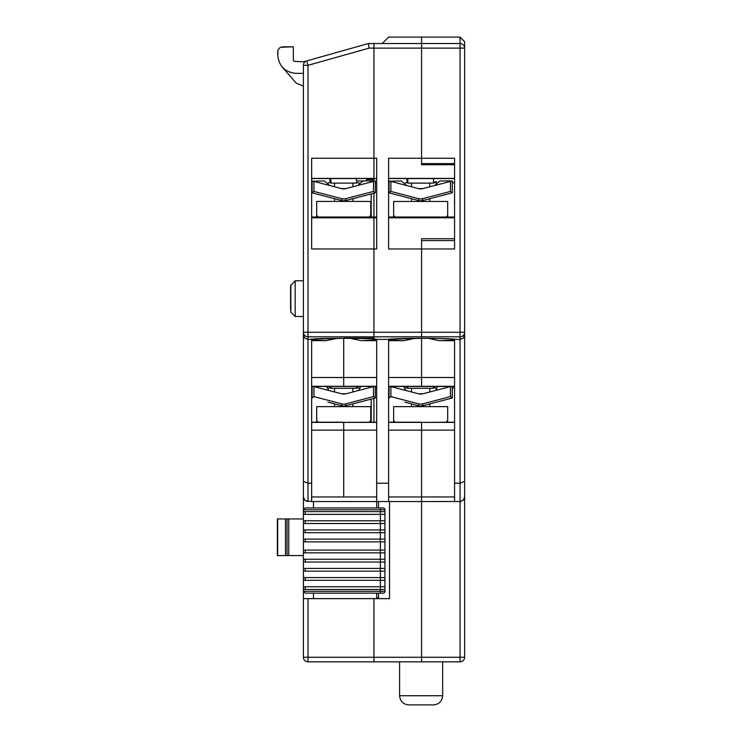 <?xml version="1.0" encoding="UTF-8"?>
<svg xmlns="http://www.w3.org/2000/svg" width="742" height="742" viewBox="0 0 742 742"><rect width="100%" height="100%" fill="white"/><g stroke="black" fill="none" stroke-linecap="round" stroke-linejoin="round"><path stroke-width="1.11" d="M303.413 657.264L303.413 598.636L373.949 598.636L373.949 661.845L307.995 661.845L307.995 657.264L303.413 657.264A4.582 4.582 0 0 0 307.995 661.845M384.94 589.482L384.94 586.727L380.358 586.727L380.358 589.482L384.94 589.482L384.94 591.309L380.358 591.309L380.358 593.146L305.24 593.146L303.413 591.309L303.413 586.727L305.24 586.727L305.24 589.482L380.358 589.482L380.358 591.309L303.413 591.309L303.413 598.636M303.413 586.727L303.413 65.305L303.413 73.375L296.086 73.375C284.974 72.271 278.871 66.159 277.758 55.056L278.018 49.881L280.355 47.265L293.331 46.811L293.331 60.408L294.203 61.326L293.331 60.408M285.958 70.323L282.238 67.049L296.095 83.039L303.413 86.202L303.413 104.891M303.413 132.373L303.413 195.127M303.413 248.255L303.413 280.773L295.168 280.773L295.168 316.5L303.413 316.5M303.413 361.382L303.413 384.291M303.413 435.582L303.413 444.291M380.358 507.955L380.358 509.782L384.94 509.782A1.836 1.836 0 0 0 383.104 507.955L305.24 507.955L303.413 509.782L303.413 471.764M303.413 333.9L303.413 322.64M313.486 501.536L313.486 507.955L317.149 507.955M317.149 593.146L313.486 593.146L313.486 598.636M343.713 347.646L343.713 338.083L373.949 338.083L373.949 336.812L373.949 338.148L343.713 338.148L343.713 377.502L343.713 338.083M376.695 386.452L343.713 386.452L343.713 377.502L311.659 377.502M421.577 334.141L421.577 338.324L421.577 336.812L373.949 336.812L373.949 248.969L373.949 336.812L307.995 336.812L307.995 332.258L303.413 332.231A4.582 4.573 0 0 0 307.995 336.812L307.995 339.4L309.275 339.4C313.18 338.742 324.662 338.38 343.713 338.324C362.541 338.371 374.014 338.732 378.16 339.4L387.138 339.4C391.015 338.742 402.498 338.38 421.577 338.324L421.577 377.502L388.604 377.502M376.695 217.805L373.949 217.805L373.949 217.016L373.949 248.969L373.949 217.805L311.659 217.805M369.08 48.119L373.949 48.119L373.949 43.518L373.949 158.25L373.949 48.119L421.577 48.119L421.577 158.25L421.577 43.518L421.577 48.119L460.059 48.119L460.059 332.258L421.577 332.258L421.577 336.812L421.577 248.969L421.577 332.258L307.995 332.258L307.995 65.333L369.08 48.119L368.449 43.518L373.949 43.518L368.449 43.518L303.413 61.836L294.203 61.326M311.659 178.395L373.949 178.395L373.949 158.25L373.949 178.544L376.695 178.395M311.659 248.969L311.659 158.25L376.695 158.25L376.695 248.969L311.659 248.969M303.413 481.317L307.995 483.218L311.659 483.218L311.659 339.113M311.659 483.218L311.659 501.536L376.695 501.536L376.695 339.215M368.449 43.518L306.752 60.9A4.582 4.582 0 0 0 303.413 65.305L307.995 65.333L306.752 60.9L368.449 43.518L303.413 61.836M311.659 496.964L343.713 496.964L343.713 422.207L311.659 422.207M303.413 334.985L304.758 338.111L307.995 339.4L307.995 501.536L304.758 500.201L303.413 496.964L303.868 498.949L305.556 500.841L311.659 501.536M371.195 193.912L371.195 217.016M358.998 182.755L356.54 182.755M330.895 182.755L328.437 182.755M329.977 182.755L329.977 178.544M293.331 46.811L282.34 46.811M277.758 55.056L277.758 51.393M329.977 387.955L329.977 386.452M337.118 338.352L326.053 340.671L311.659 340.671M326.053 340.671L311.659 340.077M309.275 339.4L310.175 339.317M380.358 593.146L383.104 593.146A1.836 1.836 0 0 0 384.94 591.309A1.836 1.836 0 0 1 383.104 593.146M303.413 511.618L305.24 511.618L305.24 514.364L303.413 514.364M305.24 514.364L384.94 514.364L384.94 511.618L305.24 511.618M305.24 589.482L303.413 589.482M303.413 577.573L305.24 577.573L305.24 580.318L380.358 580.318L380.358 586.727L305.24 586.727M384.94 580.318L384.94 577.573L380.358 577.573L380.358 580.318L384.94 580.318L384.94 586.727M305.24 580.318L303.413 580.318M303.413 568.409L305.24 568.409L305.24 571.154L380.358 571.154L380.358 577.573L305.24 577.573M384.94 571.154L384.94 568.409L380.358 568.409L380.358 571.154L384.94 571.154L384.94 577.573M305.24 571.154L303.413 571.154M303.413 559.245L305.24 559.245L305.24 562L380.358 562L380.358 568.409L305.24 568.409M384.94 562L384.94 559.245L380.358 559.245L380.358 562L384.94 562L384.94 568.409M305.24 562L303.413 562M303.413 550.091L305.24 550.091L305.24 552.836L380.358 552.836L380.358 559.245L305.24 559.245M384.94 552.836L384.94 550.091L380.358 550.091L380.358 552.836L384.94 552.836L384.94 559.245M305.24 552.836L303.413 552.836M303.413 539.1L305.24 539.1L305.24 541.846L380.358 541.846L380.358 550.091L305.24 550.091M384.94 541.846L384.94 539.1L380.358 539.1L380.358 541.846L384.94 541.846L384.94 550.091M305.24 541.846L303.413 541.846M303.413 529.936L305.24 529.936L305.24 532.682L380.358 532.682L380.358 539.1L305.24 539.1M384.94 532.682L384.94 529.936L380.358 529.936L380.358 532.682L384.94 532.682L384.94 539.1M305.24 532.682L303.413 532.682M303.413 520.773L305.24 520.773L305.24 523.527L380.358 523.527L380.358 529.936L305.24 529.936M384.94 523.527L384.94 520.773L380.358 520.773L380.358 523.527L384.94 523.527L384.94 529.936M305.24 523.527L303.413 523.527M303.413 509.782L380.358 509.782L380.358 520.773L305.24 520.773M384.94 514.364L384.94 520.773M384.94 509.782L384.94 511.618M303.413 518.946L288.759 518.946L288.759 555.582L303.413 555.582M287.033 518.946L287.033 555.582L277.369 555.582L277.369 518.946L288.759 518.946M287.033 555.582L288.759 555.582M358.998 387.955L356.54 387.955M330.895 387.955L328.437 387.955M371.195 399.103L371.195 422.207M376.695 496.964L343.713 496.964L343.713 422.393L311.659 422.393M376.695 430.137L311.659 430.137M373.949 179.555L367.531 179.555L367.531 178.544L366.622 178.544L366.622 180.927L356.54 180.927M329.977 180.927L330.895 180.927M290.855 285.086L290.855 312.187L290.586 285.735L295.168 280.773M290.586 287.646L290.586 309.627M313.384 386.452L341.403 393.761A9.164 9.164 0 0 0 346.032 393.761L374.051 386.452M345.855 393.761L341.58 393.761M334.559 403.88L327.918 402.145L334.559 403.88L334.559 406.625M327.918 402.145L341.403 405.67A9.164 9.164 0 0 0 346.032 405.67L375.322 398.027L373.486 396.608L373.486 386.601M312.113 386.452L312.113 398.027L313.949 396.608L341.867 403.898A7.327 7.327 0 0 0 345.568 403.898L373.486 396.608M375.322 398.027L375.322 386.452M343.713 405.967L345.855 405.67M360.844 386.452L358.599 390.478M328.836 390.478L326.591 386.452M330.895 386.452L330.895 388.298L356.54 388.298L356.54 386.452M334.559 388.298L334.559 391.971M369.85 422.207L369.85 421.28L370.74 421.28L370.74 406.625L316.695 406.625L316.695 421.28L317.585 421.28L317.585 422.207M373.949 180.927L366.622 180.927L373.949 180.927L373.949 178.544L311.659 178.544M373.486 181.4L346.032 188.57A9.164 9.164 0 0 1 341.403 188.57L313.949 181.4L313.949 191.417L341.867 198.698A7.327 7.327 0 0 0 345.568 198.698L373.486 191.417L373.486 181.4L375.322 180.927L375.322 192.837L373.486 191.417M345.855 188.57L341.58 188.57M313.949 191.417L312.113 192.837L312.113 180.927L313.949 181.4M312.113 192.837L341.403 200.479A9.164 9.164 0 0 0 346.032 200.479L375.322 192.837M359.518 196.955L352.877 198.689L352.877 201.425M343.713 200.776L345.855 200.479M328.836 185.287L328.836 184.591L324.254 180.927L313.263 181.224M363.181 180.927L374.172 180.927L363.181 180.927L358.599 184.591L358.599 185.287M330.895 178.544L330.895 183.107L356.54 183.107L356.54 178.544M352.877 183.107L352.877 186.78M369.85 217.016L369.85 216.089L370.74 216.089L370.74 201.425L316.695 201.425L316.695 216.089L317.585 216.089L317.585 217.016M373.949 193.189L373.949 217.016L311.659 217.016M389.522 501.536L389.522 598.636L373.949 598.636L373.949 661.845L421.577 661.845L421.577 657.264L421.577 661.845L460.059 661.845A4.582 4.582 0 0 0 464.631 657.264L460.059 657.264L460.059 661.845M373.949 398.389L373.949 422.207M376.695 483.218L388.604 483.218L388.604 339.215M388.604 483.218L388.604 501.536L421.577 501.536L421.577 657.264L421.577 496.964L421.577 501.536L460.569 501.509L463.296 500.201L464.631 496.964L464.631 657.264M388.604 158.25L388.604 248.969L421.577 248.969L421.577 238.72L454.558 238.72L454.558 240.584L421.577 240.584L421.577 248.969L454.558 248.969L454.558 158.25L388.604 158.25M388.604 501.536L376.695 501.536L376.695 507.955M378.522 501.536L378.531 507.955M378.531 593.146L378.531 598.636M357.458 387.955L357.458 386.452M378.531 597.727L376.695 597.727L376.695 593.146M375.322 182.755L376.695 182.755M373.949 43.518L421.577 43.518L421.577 37.1L421.577 43.518L460.059 43.518A4.582 4.582 0 0 1 464.631 48.1L464.631 496.964L463.296 500.201L460.059 501.536L460.059 657.264L307.995 657.264L307.995 598.636M382.195 43.518L388.613 37.1L460.059 37.1L464.631 41.682L464.631 60.927L464.631 48.1A4.582 4.582 0 0 0 460.059 43.518L460.059 48.119L464.631 48.1M454.558 386.452L421.577 386.452L421.577 336.812L460.059 336.812L460.059 339.4L463.296 338.111L464.631 334.985M388.604 496.964L421.577 496.964L421.577 422.207L388.604 422.207M421.577 164.743L421.577 158.25L421.577 163.592L454.558 163.592L454.558 164.743L421.577 164.743M454.558 387.955L452.268 387.955M435.944 387.955L433.486 387.955L434.404 387.955L434.404 386.452M406.922 386.452L406.922 387.955L407.84 387.955L405.382 387.955M406.922 178.544L406.922 182.755M454.558 182.755L452.268 182.755M435.953 182.755L433.486 182.755M407.84 182.755L405.382 182.755M311.659 386.452L343.713 386.452L343.713 377.502L376.695 377.502M376.695 422.393L343.713 422.393L376.695 422.207M375.322 387.955L376.695 387.955M454.558 496.964L421.577 496.964L421.577 422.393L388.604 422.393M454.558 430.137L388.604 430.137M376.695 340.671L361.382 340.671L350.317 338.352M414.982 338.352L403.917 340.671L388.604 340.671M403.917 340.671L388.604 339.984M387.138 339.4L388.604 339.168M376.695 339.168L378.16 339.4M376.695 339.984L361.382 340.671M390.338 386.452L418.349 393.761A9.164 9.164 0 0 0 422.977 393.761L450.997 386.452M422.801 393.761L418.525 393.761M411.504 403.88L404.863 402.145L411.504 403.88L411.504 406.625M404.863 402.145L418.349 405.67A9.164 9.164 0 0 0 422.977 405.67L452.268 398.027L450.44 396.608L450.44 386.601M389.058 386.452L389.058 398.027L390.895 396.608L418.813 403.898A7.327 7.327 0 0 0 422.513 403.898L450.44 396.608M452.268 398.027L452.268 386.452M420.668 405.967L422.801 405.67M437.789 386.452L435.554 390.478M405.781 390.478L403.546 386.452M407.84 386.452L407.84 388.298L433.486 388.298L433.486 386.452M411.504 388.298L411.504 391.971M446.805 422.207L446.805 421.28L447.686 421.28L447.686 406.625L393.64 406.625L393.64 421.28L394.531 421.28L394.531 422.207M433.486 181.846L436.713 181.846L435.944 182.755M450.44 181.419L422.977 188.579A9.164 9.164 0 0 1 418.349 188.579L390.895 181.419L390.895 191.427L418.813 198.717A7.327 7.327 0 0 0 422.513 198.717L450.44 191.427L450.44 181.419L452.268 180.937L452.268 192.846L450.44 191.427M422.801 188.579L418.525 188.579M390.895 191.427L389.058 192.846L389.058 180.937L390.895 181.419M389.058 192.846L418.349 200.488A9.164 9.164 0 0 0 422.977 200.488L452.268 192.846M436.463 196.973L429.822 198.698L429.822 201.444M420.668 200.785L422.801 200.488M405.781 185.296L405.781 184.6L401.199 180.937L390.209 181.233M440.127 180.937L451.127 180.937L440.127 180.937L435.554 184.6L435.554 185.296M407.84 178.544L407.84 183.116L433.486 183.116L433.486 178.544M429.822 183.116L429.822 186.789M446.805 217.016L446.805 216.098L447.686 216.098L447.686 201.444L393.64 201.444L393.64 216.098L394.531 216.098L394.531 217.016M406.922 181.846L407.84 181.846M399.595 695.736L442.649 695.736C442.111 701.301 439.051 704.353 433.486 704.9L408.759 704.9C403.194 704.353 400.142 701.301 399.595 695.736L399.595 661.845M464.631 60.927L464.631 86.202M464.631 357.718L464.631 295.427M454.558 339.215L454.558 501.536M454.558 422.393L421.577 422.393L454.558 422.207M388.604 386.452L421.577 386.452L421.577 377.502L454.558 377.502M464.631 332.231L460.059 332.258L460.059 336.812A4.582 4.573 180 0 0 464.631 332.231M454.558 339.984L439.245 340.671L428.18 338.352M454.558 340.671L439.245 340.671M454.929 339.27L454.948 339.27C458.222 339.196 438.355 338.176 421.577 338.324C440.396 338.371 451.878 338.732 456.024 339.4L460.059 339.4L460.059 483.218L464.631 481.317M454.558 339.168L456.024 339.4M421.577 37.1L460.059 37.1L460.059 43.518M454.558 483.218L460.059 483.218L460.059 501.536M376.695 386.304L311.659 386.304M285.475 518.946L285.475 555.582M277.638 555.582L277.638 518.946M313.949 386.601L313.949 396.608M341.867 403.898L341.403 405.67A9.164 9.164 0 0 0 346.032 405.67L345.568 403.898M341.867 198.698L341.403 200.479M345.568 198.698L346.032 200.479M454.558 386.304L388.604 386.304M388.604 217.805L454.558 217.805M388.604 178.395L454.558 178.395M390.895 386.601L390.895 396.608M418.813 403.898L418.349 405.67A9.164 9.164 0 0 0 422.977 405.67L422.513 403.898M418.813 198.717L418.349 200.488M422.513 198.717L422.977 200.488M377.066 339.27L377.084 339.27C380.349 339.196 360.529 338.176 343.713 338.324L310.369 339.27M290.855 312.187L295.168 316.5M352.877 388.298L352.877 391.971M352.877 403.88L352.877 406.625M334.559 183.107L334.559 186.78M334.559 198.689L334.559 201.425M373.949 178.544L376.695 178.544M373.949 217.016L376.695 217.016M421.577 338.324L388.233 339.27M388.604 217.016L454.558 217.016M388.604 178.544L454.558 178.544M429.822 388.298L429.822 391.971M429.822 403.88L429.822 406.625M411.504 183.116L411.504 186.789M411.504 198.698L411.504 201.444M442.649 695.736L442.649 661.845"/></g></svg>
